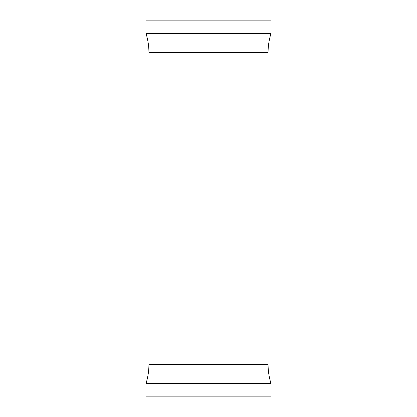 <?xml version="1.0" encoding="UTF-8"?>
<svg xmlns="http://www.w3.org/2000/svg" width="417" height="417" viewBox="0 0 417 417"><rect width="100%" height="100%" fill="white"/><g stroke="black" fill="none" stroke-linecap="round" stroke-linejoin="round"><path stroke-width="0.63" d="M145.966 383.63L271.034 383.63L271.034 396.15L145.966 396.15L145.966 383.63A63.551 63.551 0 0 0 148.921 364.479L148.921 52.521A63.551 63.551 0 0 0 145.966 33.37L145.966 20.85L271.034 20.85L271.034 33.37L145.966 33.37M271.034 383.63A63.551 63.551 0 0 1 268.079 364.479L148.921 364.479M268.079 364.479L268.079 52.521A63.551 63.551 0 0 1 271.034 33.37M268.079 52.521L148.921 52.521"/></g></svg>

